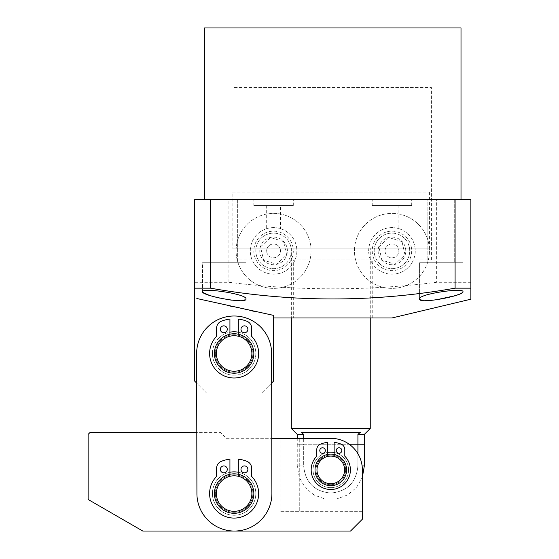 <?xml version="1.0" encoding="UTF-8"?>
<svg xmlns="http://www.w3.org/2000/svg" width="559" height="559" viewBox="0 0 559 559"><rect width="100%" height="100%" fill="white"/><g stroke="black" fill="none" stroke-linecap="round" stroke-linejoin="round"><path stroke-width="0.42" stroke-dasharray="2.79 2.1" d="M346.58 469.888A15.785 15.785 0 0 1 330.795 485.673A15.785 15.785 0 0 1 315.01 469.888A15.785 15.785 0 0 0 330.795 485.673A15.785 15.785 0 0 0 346.58 469.888A15.785 15.785 0 0 1 330.795 485.673A15.785 15.785 0 0 1 315.01 469.888A15.785 15.785 0 0 0 330.795 485.673A15.785 15.785 0 0 0 346.58 469.888A15.785 15.785 0 0 0 330.795 454.104A15.785 15.785 0 0 0 315.01 469.888A15.785 15.785 0 0 0 330.795 485.673A15.785 15.785 0 0 0 346.58 469.888A15.785 15.785 0 0 0 330.795 454.104A15.785 15.785 0 0 0 315.01 469.888A15.785 15.785 0 0 1 330.795 454.104A15.785 15.785 0 0 1 346.58 469.888A15.785 15.785 0 0 0 330.795 454.104A15.785 15.785 0 0 0 315.01 469.888A15.785 15.785 0 0 1 330.795 454.104A15.785 15.785 0 0 1 346.58 469.888A15.785 15.785 0 0 0 330.795 454.104A15.785 15.785 0 0 0 315.01 469.888A15.785 15.785 0 0 1 330.795 454.104A15.785 15.785 0 0 1 346.58 469.888A15.785 15.785 0 0 1 330.795 485.673A15.785 15.785 0 0 1 315.01 469.888A15.785 15.785 0 0 0 330.795 485.673A15.785 15.785 0 0 0 346.58 469.888A15.785 15.785 0 0 0 330.795 454.104A15.785 15.785 0 0 0 315.01 469.888A15.785 15.785 0 0 1 330.795 454.104A15.785 15.785 0 0 1 346.58 469.888A15.785 15.785 0 0 1 330.795 485.673A15.785 15.785 0 0 1 315.01 469.888A15.785 15.785 0 0 1 330.795 454.104A15.785 15.785 0 0 1 346.58 469.888A15.785 15.785 0 0 1 330.795 485.673A15.785 15.785 0 0 1 315.01 469.888A15.785 15.785 0 0 1 330.795 454.104A15.785 15.785 0 0 1 346.58 469.888A15.785 15.785 0 0 1 330.795 485.673A15.785 15.785 0 0 1 315.01 469.888A15.785 15.785 0 0 0 330.795 485.673A15.785 15.785 0 0 0 346.58 469.888M316.003 469.888A14.8 14.8 0 0 0 330.795 484.688A14.8 14.8 0 0 0 345.595 469.888A14.8 14.8 0 0 1 330.795 484.688A14.8 14.8 0 0 1 316.003 469.888A14.8 14.8 0 0 0 330.795 484.688A14.8 14.8 0 0 0 345.595 469.888A14.8 14.8 0 0 1 330.795 484.688A14.8 14.8 0 0 1 316.003 469.888A14.8 14.8 0 0 1 330.795 455.089A14.8 14.8 0 0 1 345.595 469.888A14.8 14.8 0 0 0 330.795 455.089A14.8 14.8 0 0 0 316.003 469.888A14.8 14.8 0 0 1 330.795 455.089A14.8 14.8 0 0 1 345.595 469.888A14.8 14.8 0 0 0 330.795 455.089A14.8 14.8 0 0 0 316.003 469.888M334.142 454.467L334.142 456.493A13.807 13.807 0 0 1 330.795 483.703A13.807 13.807 0 0 1 316.988 469.888A13.807 13.807 0 0 0 330.795 483.703A13.807 13.807 0 0 0 344.61 469.888A13.807 13.807 0 0 0 330.795 456.081A13.807 13.807 0 0 0 316.988 469.888A13.807 13.807 0 0 0 330.795 483.703A13.807 13.807 0 0 0 334.142 456.493A13.807 13.807 0 0 1 330.795 483.703A13.807 13.807 0 0 1 327.434 456.493A13.807 13.807 0 0 0 330.795 483.703A13.807 13.807 0 0 0 334.142 456.493L334.142 442.351A27.74 27.74 0 0 1 341.074 444.125A5.918 5.918 0 0 1 344.798 449.625L344.798 456.165A19.614 19.614 0 0 1 330.788 489.502A19.614 19.614 0 0 1 316.778 456.165L316.778 449.625A5.918 5.918 0 0 1 320.51 444.125A27.74 27.74 0 0 1 327.434 442.351L327.434 456.493A13.807 13.807 0 0 0 316.988 469.888A13.807 13.807 0 0 1 327.434 456.493L327.434 454.467M232.153 192.1L429.445 192.1L232.153 192.1L232.153 248.133L429.445 248.133L232.153 248.133M429.445 192.1L429.445 248.133M370.254 248.133L291.337 248.133L370.254 248.133L370.254 317.973M370.254 428.46L291.337 428.46M291.337 248.133L291.337 317.973M364.335 434.378L357.921 434.378L360.324 432.4L301.266 432.4L303.677 434.378L297.255 434.378M297.255 438.319L297.255 444.237L303.67 444.237L303.67 438.319M303.677 434.378L303.677 444.237L364.335 444.237L357.921 444.237L357.921 434.378M360.324 432.4L301.266 432.4L360.324 432.4M362.365 511.317L299.743 511.317L362.365 511.317L362.365 469.888A31.57 31.57 0 0 0 330.795 438.319L226.227 438.319L220.309 432.4L90.097 432.4L88.126 434.378L88.126 499.48L142.804 531.05L350.528 531.05L362.365 519.213L362.365 469.888L362.365 477.274L356.572 487.399L347.663 494.932L336.707 498.956L325.038 498.984L314.067 495.015L305.123 487.525L299.282 477.428L297.255 465.94L303.67 465.94L303.67 444.237L349.2 444.237L297.255 444.237L297.255 465.94L303.67 465.94L303.67 444.237L357.921 444.237L357.921 465.94C356.314 482.41 347.279 491.452 330.816 493.066C314.34 491.48 305.291 482.438 303.67 465.94C305.284 482.41 314.319 491.452 330.781 493.066C347.258 491.48 356.3 482.438 357.921 465.94L357.921 453.74M334.142 452.448A17.755 17.755 0 0 1 348.55 469.888A17.755 17.755 0 0 0 330.795 452.133A17.755 17.755 0 0 0 313.04 469.888A17.755 17.755 0 0 1 330.795 452.133A17.755 17.755 0 0 1 348.55 469.888A17.755 17.755 0 0 1 330.795 487.644A17.755 17.755 0 0 1 313.04 469.888A17.755 17.755 0 0 0 330.795 487.644A17.755 17.755 0 0 0 348.55 469.888A17.755 17.755 0 0 1 330.795 487.644A17.755 17.755 0 0 1 313.04 469.888A17.755 17.755 0 0 1 330.795 452.133A17.755 17.755 0 0 1 348.55 469.888A17.755 17.755 0 0 1 330.795 487.644A17.755 17.755 0 0 1 327.434 452.455M341.801 450.54A2.76 2.76 0 0 0 339.034 447.78A2.76 2.76 0 0 0 336.273 450.54A2.76 2.76 0 0 0 339.034 453.307A2.76 2.76 0 0 0 341.801 450.54A2.76 2.76 0 0 0 339.034 447.78A2.76 2.76 0 0 0 336.273 450.54A2.76 2.76 0 0 1 339.034 447.78A2.76 2.76 0 0 1 341.801 450.54A2.76 2.76 0 0 1 339.034 453.307A2.76 2.76 0 0 1 336.273 450.54A2.76 2.76 0 0 0 339.034 453.307A2.76 2.76 0 0 0 341.801 450.54M325.303 450.54A2.76 2.76 0 0 0 322.543 447.78A2.76 2.76 0 0 0 319.783 450.54A2.76 2.76 0 0 0 322.543 453.307A2.76 2.76 0 0 0 325.303 450.54A2.76 2.76 0 0 0 322.543 447.78A2.76 2.76 0 0 0 319.783 450.54A2.76 2.76 0 0 1 322.543 447.78A2.76 2.76 0 0 1 325.303 450.54A2.76 2.76 0 0 1 322.543 453.307A2.76 2.76 0 0 1 319.783 450.54A2.76 2.76 0 0 0 322.543 453.307A2.76 2.76 0 0 0 325.303 450.54M229.931 474.284L229.931 459.142A34.672 34.672 0 0 0 221.266 461.364A7.4 7.4 0 0 0 216.612 468.232L216.612 476.408A24.512 24.512 0 0 0 234.123 518.081A24.512 24.512 0 0 0 258.635 493.562A24.512 24.512 0 0 1 234.123 518.081A24.512 24.512 0 0 1 216.612 476.408L216.612 468.232A7.4 7.4 0 0 1 221.266 461.364A34.672 34.672 0 0 1 229.931 459.142L229.931 476.31A17.755 17.755 0 0 0 234.123 511.317A17.755 17.755 0 0 0 238.316 476.31A17.755 17.755 0 0 1 234.123 511.317A17.755 17.755 0 0 1 229.931 476.31A17.755 17.755 0 0 0 234.123 511.317A17.755 17.755 0 0 0 251.878 493.562A17.755 17.755 0 0 0 234.123 475.807A17.755 17.755 0 0 0 216.368 493.562A17.755 17.755 0 0 1 229.931 476.31L229.931 459.142A34.672 34.672 0 0 0 221.266 461.364A7.4 7.4 0 0 0 216.612 468.232L216.612 476.408A24.512 24.512 0 0 0 234.123 518.081A24.512 24.512 0 0 0 251.634 476.408A24.512 24.512 0 0 1 258.635 493.562A24.512 24.512 0 0 0 251.634 476.408L251.634 468.232A7.4 7.4 0 0 0 246.973 461.364A7.4 7.4 0 0 1 251.634 468.232A7.4 7.4 0 0 0 246.973 461.364A34.672 34.672 0 0 0 238.316 459.142A34.672 34.672 0 0 1 246.973 461.364A34.672 34.672 0 0 0 238.316 459.142L238.316 476.31A17.755 17.755 0 0 1 234.123 511.317A17.755 17.755 0 0 1 216.368 493.562A17.755 17.755 0 0 0 234.123 511.317A17.755 17.755 0 0 0 238.316 476.31L238.316 474.284M247.882 469.378A3.452 3.452 0 0 0 244.43 465.926A3.452 3.452 0 0 0 240.978 469.378A3.452 3.452 0 0 0 244.43 472.83A3.452 3.452 0 0 0 247.882 469.378A3.452 3.452 0 0 0 244.43 465.926A3.452 3.452 0 0 0 240.978 469.378A3.452 3.452 0 0 1 244.43 465.926A3.452 3.452 0 0 1 247.882 469.378A3.452 3.452 0 0 1 244.43 472.83A3.452 3.452 0 0 1 240.978 469.378A3.452 3.452 0 0 0 244.43 472.83A3.452 3.452 0 0 0 247.882 469.378M227.268 469.378A3.452 3.452 0 0 0 223.817 465.926A3.452 3.452 0 0 0 220.358 469.378A3.452 3.452 0 0 0 223.817 472.83A3.452 3.452 0 0 0 227.268 469.378A3.452 3.452 0 0 0 223.817 465.926A3.452 3.452 0 0 0 220.358 469.378A3.452 3.452 0 0 1 223.817 465.926A3.452 3.452 0 0 1 227.268 469.378A3.452 3.452 0 0 1 223.817 472.83A3.452 3.452 0 0 1 220.358 469.378A3.452 3.452 0 0 0 223.817 472.83A3.452 3.452 0 0 0 227.268 469.378M254.317 311.37L273.582 315.388L273.582 381.105L261.745 392.942L271.667 383.02L271.611 353.407A37.488 37.488 0 0 0 234.046 316.003A37.488 37.488 0 0 0 196.635 353.561L196.922 493.639A37.488 37.488 0 0 0 234.438 531.05A37.488 37.488 0 0 0 271.891 493.485L271.611 353.407A37.488 37.488 0 0 0 234.046 316.003A37.488 37.488 0 0 0 196.635 353.561L196.922 493.639A37.488 37.488 0 0 0 234.438 531.05A37.488 37.488 0 0 0 271.891 493.485L271.779 438.319L226.227 438.319L220.309 432.4L196.796 432.4L196.922 493.639A37.488 37.488 0 0 0 234.438 531.05A37.488 37.488 0 0 0 271.891 493.485L271.611 353.407A37.488 37.488 0 0 0 234.046 316.003A37.488 37.488 0 0 0 196.635 353.561L196.698 383.139L206.502 392.942L194.665 381.105L194.665 282.302L228.897 282.302C298.324 290.973 367.577 290.973 436.642 282.302L470.874 282.302L470.874 288.171M253.849 353.491A19.733 19.733 0 0 0 234.13 333.758A19.733 19.733 0 0 0 214.39 353.477A19.733 19.733 0 0 0 234.116 373.216A19.733 19.733 0 0 0 253.849 353.491A19.733 19.733 0 0 0 234.13 333.758A19.733 19.733 0 0 0 214.39 353.477A19.733 19.733 0 0 0 234.116 373.216A19.733 19.733 0 0 0 253.849 353.491A19.733 19.733 0 0 1 234.123 373.216A19.733 19.733 0 0 1 214.39 353.484A19.733 19.733 0 0 0 234.123 373.216A19.733 19.733 0 0 0 253.849 353.484A19.733 19.733 0 0 1 234.123 373.216A19.733 19.733 0 0 1 214.39 353.484A19.733 19.733 0 0 0 234.123 373.216A19.733 19.733 0 0 0 253.849 353.484A19.733 19.733 0 0 0 234.123 333.758A19.733 19.733 0 0 0 214.39 353.484A19.733 19.733 0 0 0 234.123 373.216A19.733 19.733 0 0 0 253.849 353.484A19.733 19.733 0 0 0 234.123 333.758A19.733 19.733 0 0 0 214.39 353.484A19.733 19.733 0 0 1 234.123 333.758A19.733 19.733 0 0 1 253.849 353.484A19.733 19.733 0 0 0 234.123 333.758A19.733 19.733 0 0 0 214.39 353.484A19.733 19.733 0 0 1 234.123 333.758A19.733 19.733 0 0 1 253.849 353.484A19.733 19.733 0 0 0 234.13 333.758A19.733 19.733 0 0 0 214.39 353.477A19.733 19.733 0 0 0 234.116 373.216A19.733 19.733 0 0 0 253.849 353.491A19.733 19.733 0 0 0 234.13 333.758A19.733 19.733 0 0 0 214.39 353.477A19.733 19.733 0 0 0 234.116 373.216A19.733 19.733 0 0 0 253.849 353.491A19.733 19.733 0 0 0 234.123 333.758A19.733 19.733 0 0 0 214.39 353.484A19.733 19.733 0 0 1 234.123 333.758A19.733 19.733 0 0 1 253.849 353.484A19.733 19.733 0 0 1 234.123 373.216A19.733 19.733 0 0 1 214.39 353.484A19.733 19.733 0 0 0 234.123 373.216A19.733 19.733 0 0 0 253.849 353.484M238.316 332.193A21.703 21.703 0 0 1 234.116 375.187A21.703 21.703 0 0 1 229.931 332.193M253.849 493.569A19.733 19.733 0 0 0 234.13 473.836A19.733 19.733 0 0 0 214.39 493.555A19.733 19.733 0 0 0 234.116 513.295A19.733 19.733 0 0 0 253.849 493.569A19.733 19.733 0 0 0 234.13 473.836A19.733 19.733 0 0 0 214.39 493.555A19.733 19.733 0 0 0 234.116 513.295A19.733 19.733 0 0 0 253.849 493.569A19.733 19.733 0 0 1 234.123 513.295A19.733 19.733 0 0 1 214.39 493.562A19.733 19.733 0 0 1 234.123 473.836A19.733 19.733 0 0 1 253.849 493.562A19.733 19.733 0 0 1 234.123 513.295A19.733 19.733 0 0 1 214.39 493.562A19.733 19.733 0 0 1 234.123 473.836A19.733 19.733 0 0 1 253.849 493.562A19.733 19.733 0 0 1 234.123 513.295A19.733 19.733 0 0 1 214.39 493.562A19.733 19.733 0 0 0 234.123 513.295A19.733 19.733 0 0 0 253.849 493.562A19.733 19.733 0 0 1 234.123 513.295A19.733 19.733 0 0 1 214.39 493.562A19.733 19.733 0 0 0 234.123 513.295A19.733 19.733 0 0 0 253.849 493.562A19.733 19.733 0 0 0 234.123 473.836A19.733 19.733 0 0 0 214.39 493.562A19.733 19.733 0 0 0 234.123 513.295A19.733 19.733 0 0 0 253.849 493.562A19.733 19.733 0 0 0 234.123 473.836A19.733 19.733 0 0 0 214.39 493.562A19.733 19.733 0 0 1 234.123 473.836A19.733 19.733 0 0 1 253.849 493.562A19.733 19.733 0 0 0 234.123 473.836A19.733 19.733 0 0 0 214.39 493.562A19.733 19.733 0 0 1 234.123 473.836A19.733 19.733 0 0 1 253.849 493.562A19.733 19.733 0 0 0 234.13 473.836A19.733 19.733 0 0 0 214.39 493.555A19.733 19.733 0 0 0 234.116 513.295A19.733 19.733 0 0 0 253.849 493.569A19.733 19.733 0 0 0 234.13 473.836A19.733 19.733 0 0 0 214.39 493.555A19.733 19.733 0 0 0 234.116 513.295A19.733 19.733 0 0 0 253.849 493.569M238.316 472.271A21.703 21.703 0 0 1 234.116 515.265A21.703 21.703 0 0 1 229.931 472.271M212.42 493.555A21.703 21.703 0 0 1 234.13 471.859A21.703 21.703 0 0 1 255.826 493.569A21.703 21.703 0 0 1 234.116 515.265A21.703 21.703 0 0 1 212.42 493.555A21.703 21.703 0 0 1 234.123 471.859A21.703 21.703 0 0 1 255.826 493.562A21.703 21.703 0 0 1 234.123 515.265A21.703 21.703 0 0 1 212.42 493.562A21.703 21.703 0 0 1 234.123 471.859A21.703 21.703 0 0 1 255.826 493.562A21.703 21.703 0 0 1 234.123 515.265A21.703 21.703 0 0 1 212.42 493.562A21.703 21.703 0 0 1 234.13 471.859A21.703 21.703 0 0 1 255.826 493.569A21.703 21.703 0 0 1 234.116 515.265A21.703 21.703 0 0 1 212.42 493.555M212.42 353.477A21.703 21.703 0 0 1 234.13 331.78A21.703 21.703 0 0 1 255.826 353.491A21.703 21.703 0 0 1 234.116 375.187A21.703 21.703 0 0 1 212.42 353.477A21.703 21.703 0 0 1 234.13 331.78A21.703 21.703 0 0 1 255.826 353.491A21.703 21.703 0 0 1 234.116 375.187A21.703 21.703 0 0 1 212.42 353.477M299.743 438.319L330.795 438.319L280.01 438.319L299.743 438.319L299.743 511.317L280.01 511.317L299.743 511.317L299.743 438.319M330.795 438.319A31.57 31.57 0 0 1 362.365 469.888A31.57 31.57 0 0 0 330.795 438.319M252.864 353.484A18.74 18.74 0 0 1 234.123 372.231A18.74 18.74 0 0 1 215.383 353.484A18.74 18.74 0 0 0 234.123 372.231A18.74 18.74 0 0 0 252.864 353.484A18.74 18.74 0 0 1 234.123 372.231A18.74 18.74 0 0 1 215.383 353.484A18.74 18.74 0 0 0 234.123 372.231A18.74 18.74 0 0 0 252.864 353.484A18.74 18.74 0 0 0 234.123 334.743A18.74 18.74 0 0 0 215.383 353.484A18.74 18.74 0 0 1 234.123 334.743A18.74 18.74 0 0 1 252.864 353.484A18.74 18.74 0 0 0 234.123 334.743A18.74 18.74 0 0 0 215.383 353.484A18.74 18.74 0 0 1 234.123 334.743A18.74 18.74 0 0 1 252.864 353.484M238.316 334.205L238.316 336.232A17.755 17.755 0 0 1 234.123 371.239A17.755 17.755 0 0 1 216.368 353.484A17.755 17.755 0 0 0 234.123 371.239A17.755 17.755 0 0 0 251.878 353.484A17.755 17.755 0 0 0 234.123 335.728A17.755 17.755 0 0 0 216.368 353.484A17.755 17.755 0 0 0 234.123 371.239A17.755 17.755 0 0 0 238.316 336.232A17.755 17.755 0 0 1 234.123 371.239A17.755 17.755 0 0 1 229.931 336.232A17.755 17.755 0 0 0 234.123 371.239A17.755 17.755 0 0 0 238.316 336.232L238.316 319.063A34.672 34.672 0 0 1 246.973 321.278A7.4 7.4 0 0 1 251.634 328.154L251.634 336.329A24.512 24.512 0 0 1 234.123 377.996A24.512 24.512 0 0 1 216.612 336.329L216.612 328.154A7.4 7.4 0 0 1 221.266 321.278A34.672 34.672 0 0 1 229.931 319.063L229.931 336.232A17.755 17.755 0 0 0 216.368 353.484A17.755 17.755 0 0 1 229.931 336.232L229.931 334.205M252.864 493.562A18.74 18.74 0 0 1 234.123 512.31A18.74 18.74 0 0 1 215.383 493.562A18.74 18.74 0 0 0 234.123 512.31A18.74 18.74 0 0 0 252.864 493.562A18.74 18.74 0 0 1 234.123 512.31A18.74 18.74 0 0 1 215.383 493.562A18.74 18.74 0 0 0 234.123 512.31A18.74 18.74 0 0 0 252.864 493.562A18.74 18.74 0 0 0 234.123 474.822A18.74 18.74 0 0 0 215.383 493.562A18.74 18.74 0 0 1 234.123 474.822A18.74 18.74 0 0 1 252.864 493.562A18.74 18.74 0 0 0 234.123 474.822A18.74 18.74 0 0 0 215.383 493.562A18.74 18.74 0 0 1 234.123 474.822A18.74 18.74 0 0 1 252.864 493.562M234.13 331.78A21.703 21.703 0 0 1 255.826 353.491A21.703 21.703 0 0 1 234.116 375.187A21.703 21.703 0 0 1 212.42 353.477A21.703 21.703 0 0 1 234.13 331.78M234.13 471.859A21.703 21.703 0 0 1 255.826 493.569A21.703 21.703 0 0 1 234.116 515.265A21.703 21.703 0 0 1 212.42 493.555A21.703 21.703 0 0 1 234.13 471.859M247.882 329.3A3.452 3.452 0 0 0 244.43 325.848A3.452 3.452 0 0 0 240.978 329.3A3.452 3.452 0 0 0 244.43 332.752A3.452 3.452 0 0 0 247.882 329.3A3.452 3.452 0 0 0 244.43 325.848A3.452 3.452 0 0 0 240.978 329.3A3.452 3.452 0 0 1 244.43 325.848A3.452 3.452 0 0 1 247.882 329.3A3.452 3.452 0 0 1 244.43 332.752A3.452 3.452 0 0 1 240.978 329.3A3.452 3.452 0 0 0 244.43 332.752A3.452 3.452 0 0 0 247.882 329.3M227.268 329.3A3.452 3.452 0 0 0 223.817 325.848A3.452 3.452 0 0 0 220.358 329.3A3.452 3.452 0 0 0 223.817 332.752A3.452 3.452 0 0 0 227.268 329.3A3.452 3.452 0 0 0 223.817 325.848A3.452 3.452 0 0 0 220.358 329.3A3.452 3.452 0 0 1 223.817 325.848A3.452 3.452 0 0 1 227.268 329.3A3.452 3.452 0 0 1 223.817 332.752A3.452 3.452 0 0 1 220.358 329.3A3.452 3.452 0 0 0 223.817 332.752A3.452 3.452 0 0 0 227.268 329.3M258.635 353.484A24.512 24.512 0 0 1 234.123 377.996A24.512 24.512 0 0 1 216.612 336.329L216.612 328.154A7.4 7.4 0 0 1 221.266 321.278A34.672 34.672 0 0 1 229.931 319.063L229.931 336.232L229.931 319.063A34.672 34.672 0 0 0 221.266 321.278A7.4 7.4 0 0 0 216.612 328.154L216.612 336.329A24.512 24.512 0 0 0 234.123 377.996A24.512 24.512 0 0 0 251.634 336.329A24.512 24.512 0 0 1 258.635 353.484M238.316 336.232L238.316 319.063A34.672 34.672 0 0 1 246.973 321.278A7.4 7.4 0 0 1 251.634 328.154L251.634 336.329L251.634 328.154A7.4 7.4 0 0 0 246.973 321.278A34.672 34.672 0 0 0 238.316 319.063L238.316 336.232M350.402 469.888A19.614 19.614 0 0 1 330.788 489.502A19.614 19.614 0 0 1 316.778 456.165L316.778 449.625A5.918 5.918 0 0 1 320.51 444.125A27.74 27.74 0 0 1 327.434 442.351L327.434 456.493L327.434 442.351A27.74 27.74 0 0 0 320.51 444.125A5.918 5.918 0 0 0 316.778 449.625L316.778 456.165A19.614 19.614 0 0 0 330.788 489.502A19.614 19.614 0 0 0 344.798 456.165A19.614 19.614 0 0 1 350.402 469.888M334.142 456.493L334.142 442.351A27.74 27.74 0 0 1 341.074 444.125A5.918 5.918 0 0 1 344.798 449.625L344.798 456.165L344.798 449.625A5.918 5.918 0 0 0 341.074 444.125A27.74 27.74 0 0 0 334.142 442.351L334.142 456.493M428.508 242.571A37.488 37.488 0 0 1 400.279 287.445A37.488 37.488 0 0 1 355.405 259.215A37.488 37.488 0 0 1 383.635 214.342A37.488 37.488 0 0 1 428.508 242.571A37.488 37.488 0 0 1 400.279 287.445A37.488 37.488 0 0 1 355.405 259.215A37.488 37.488 0 0 1 383.635 214.342A37.488 37.488 0 0 1 428.508 242.571M409.272 246.952A17.755 17.755 0 0 1 395.898 268.208A17.755 17.755 0 0 1 374.642 254.834A17.755 17.755 0 0 1 388.016 233.578A17.755 17.755 0 0 1 409.272 246.952A17.755 17.755 0 0 1 395.898 268.208A17.755 17.755 0 0 1 374.642 254.834A17.755 17.755 0 0 1 388.016 233.578A17.755 17.755 0 0 1 409.272 246.952M411.193 246.512A19.733 19.733 0 0 1 396.338 270.13A19.733 19.733 0 0 1 372.72 255.274A19.733 19.733 0 0 1 387.576 231.657A19.733 19.733 0 0 1 411.193 246.512M405.422 247.826A13.807 13.807 0 0 1 395.024 264.358A13.807 13.807 0 0 1 378.492 253.961A13.807 13.807 0 0 1 388.889 237.428A13.807 13.807 0 0 1 405.422 247.826M401.984 241.6L388.924 237.561L378.897 246.854L381.93 260.187L394.989 264.218L405.016 254.932L401.984 241.6L405.016 254.932L394.989 264.218L381.93 260.187L378.897 246.854L388.924 237.561L401.984 241.6M310.133 242.571A37.488 37.488 0 0 1 281.904 287.445A37.488 37.488 0 0 1 237.03 259.215A37.488 37.488 0 0 1 265.259 214.342A37.488 37.488 0 0 1 310.133 242.571A37.488 37.488 0 0 1 281.904 287.445A37.488 37.488 0 0 1 237.03 259.215A37.488 37.488 0 0 1 265.259 214.342A37.488 37.488 0 0 1 310.133 242.571M290.897 246.952A17.755 17.755 0 0 1 277.523 268.208A17.755 17.755 0 0 1 256.267 254.834A17.755 17.755 0 0 1 269.641 233.578A17.755 17.755 0 0 1 290.897 246.952A17.755 17.755 0 0 1 277.523 268.208A17.755 17.755 0 0 1 256.267 254.834A17.755 17.755 0 0 1 269.641 233.578A17.755 17.755 0 0 1 290.897 246.952M292.818 246.512A19.733 19.733 0 0 1 277.963 270.13A19.733 19.733 0 0 1 254.345 255.274A19.733 19.733 0 0 1 269.2 231.657A19.733 19.733 0 0 1 292.818 246.512M287.046 247.826A13.807 13.807 0 0 1 276.649 264.358A13.807 13.807 0 0 1 260.117 253.961A13.807 13.807 0 0 1 270.514 237.428A13.807 13.807 0 0 1 287.046 247.826M283.609 241.6L270.549 237.561L260.522 246.854L263.555 260.187L276.614 264.218L286.641 254.932L283.609 241.6L286.641 254.932L276.614 264.218L263.555 260.187L260.522 246.854L270.549 237.561L283.609 241.6M280.485 205.516L266.678 205.516L280.485 205.516L280.485 228.659C280.695 227.506 266.475 227.499 266.678 228.659C266.056 227.527 281.1 227.527 280.485 228.659M266.678 205.516L266.678 228.659M385.053 205.516L398.86 205.516L385.053 205.516L385.053 228.659C384.431 227.527 399.475 227.527 398.86 228.659C399.07 227.506 384.851 227.499 385.053 228.659M398.86 205.516L398.86 228.659M253.849 205.516L293.307 205.516L253.849 205.516L253.849 199.598L293.307 199.598L253.849 199.598M293.307 205.516L293.307 199.598M372.231 205.516L411.69 205.516L372.231 205.516L372.231 199.598L411.69 199.598L372.231 199.598M411.69 205.516L411.69 199.598M250.299 250.893A23.282 23.282 0 0 1 273.582 227.611A23.282 23.282 0 0 1 296.864 250.893A23.282 23.282 0 0 1 273.582 274.176A23.282 23.282 0 0 1 250.299 250.893A23.282 23.282 0 0 1 273.582 227.611A23.282 23.282 0 0 1 296.864 250.893A23.282 23.282 0 0 1 273.582 274.176A23.282 23.282 0 0 1 250.299 250.893M266.678 250.893A6.904 6.904 0 0 1 273.582 243.99A6.904 6.904 0 0 1 280.485 250.893C279.877 241.572 266.95 241.893 266.678 250.893C266.978 259.907 279.877 260.208 280.485 250.893A6.904 6.904 0 0 1 273.582 257.797A6.904 6.904 0 0 1 266.678 250.893M385.053 250.893A6.904 6.904 0 0 1 391.957 243.99A6.904 6.904 0 0 1 398.86 250.893A6.904 6.904 0 0 1 391.957 257.797A6.904 6.904 0 0 1 385.053 250.893A6.904 6.904 0 0 1 391.957 243.99A6.904 6.904 0 0 1 398.86 250.893A6.904 6.904 0 0 1 391.957 257.797A6.904 6.904 0 0 1 385.053 250.893M368.674 250.893A23.282 23.282 0 0 1 391.957 227.611A23.282 23.282 0 0 1 415.239 250.893A23.282 23.282 0 0 1 391.957 274.176A23.282 23.282 0 0 1 368.674 250.893A23.282 23.282 0 0 1 391.957 227.611A23.282 23.282 0 0 1 415.239 250.893A23.282 23.282 0 0 1 391.957 274.176A23.282 23.282 0 0 1 368.674 250.893M202.973 292.448L202.554 291.735L202.554 262.73L245.96 262.73L202.554 262.73L245.96 262.73L202.554 262.73L202.554 291.735C201.499 287.368 247.672 294.076 245.96 298.995L245.96 262.73L245.96 298.995L243.102 300.497M237.673 199.598L237.673 262.73L210.841 262.73L237.673 262.73L210.841 262.73L237.673 262.73L237.673 199.598L210.841 199.598L210.841 262.73L210.841 199.598L237.673 199.598M456.703 295.159L433.225 300.225L423.289 300.602L419.578 298.995L419.578 262.73L462.985 262.73L419.578 262.73L462.985 262.73L419.578 262.73L419.578 298.995C417.908 294.069 464.054 287.368 462.985 291.735L462.985 262.73L462.985 291.735L462.552 292.462M454.698 199.598L454.698 262.73L427.866 262.73L454.698 262.73L427.866 262.73L454.698 262.73L454.698 199.598L427.866 199.598L427.866 262.73L427.866 199.598L454.698 199.598M204.531 199.598L461.007 199.598L204.531 199.598M293.307 317.973L372.231 317.973L293.307 317.973L293.307 259.97L372.231 259.97L293.307 259.97M372.231 317.973L372.231 259.97M234.123 259.97L431.415 259.97L234.123 259.97L234.123 87.532L431.415 87.532L234.123 87.532M431.415 259.97L431.415 87.532M228.897 282.302L228.897 199.598L436.642 199.598L436.642 282.302M273.582 317.973L391.957 317.973M251.662 310.797L232.747 306.639M229.833 305.997L196.817 298.506M470.874 294.509L470.874 299.198M461.343 293.272L459.302 294.209M242.229 300.602L240.07 300.707M238.064 300.686L236.164 300.588M233.941 300.4L232.195 300.211M229.26 299.827L219.848 298.108M216.109 297.234L215.676 297.129M212.106 296.165L208.842 295.159M461.007 27.95L204.531 27.95M470.874 282.302L470.874 199.598L436.642 199.598M228.897 199.598L194.665 199.598L194.665 282.302M261.745 392.942L206.502 392.942L261.745 392.942M362.113 465.94L364.335 465.94M280.01 511.317L280.01 438.319"/><path stroke-width="0.84" d="M346.58 469.888A15.785 15.785 0 0 1 330.795 485.673A15.785 15.785 0 0 1 315.01 469.888A15.785 15.785 0 0 1 330.795 454.104A15.785 15.785 0 0 1 346.58 469.888M344.61 469.888A13.807 13.807 0 0 1 330.795 483.703A13.807 13.807 0 0 1 316.988 469.888A13.807 13.807 0 0 1 330.795 456.081A13.807 13.807 0 0 1 344.61 469.888M370.254 317.973L370.254 428.46L364.335 434.378L364.335 444.237L357.921 444.237L364.335 444.237L364.335 465.94L362.113 465.94M291.337 317.973L291.337 428.46L370.254 428.46M303.67 438.319L303.67 434.378L297.255 434.378L291.337 428.46M297.255 434.378L297.255 438.319M303.67 434.378L301.266 432.4L360.324 432.4L357.921 434.378L364.335 434.378M357.921 434.378L357.921 444.237L349.2 444.237L357.921 444.237L357.921 453.74M334.142 454.467L334.142 442.351A27.74 27.74 0 0 1 341.074 444.125A5.918 5.918 0 0 1 344.798 449.625L344.798 456.165A19.614 19.614 0 0 1 330.788 489.502A19.614 19.614 0 0 1 316.778 456.165L316.778 449.625A5.918 5.918 0 0 1 320.51 444.125A27.74 27.74 0 0 1 327.434 442.351L327.434 454.467M336.273 450.54A2.76 2.76 0 0 1 339.034 447.78A2.76 2.76 0 0 1 341.801 450.54A2.76 2.76 0 0 1 339.034 453.307A2.76 2.76 0 0 1 336.273 450.54M319.783 450.54A2.76 2.76 0 0 1 322.543 447.78A2.76 2.76 0 0 1 325.303 450.54A2.76 2.76 0 0 1 322.543 453.307A2.76 2.76 0 0 1 319.783 450.54M238.316 474.284L238.316 459.142A34.672 34.672 0 0 1 246.973 461.364A7.4 7.4 0 0 1 251.634 468.232L251.634 476.408A24.512 24.512 0 0 1 234.123 518.081A24.512 24.512 0 0 1 216.612 476.408L216.612 468.232A7.4 7.4 0 0 1 221.266 461.364A34.672 34.672 0 0 1 229.931 459.142L229.931 474.284M240.978 469.378A3.452 3.452 0 0 1 244.43 465.926A3.452 3.452 0 0 1 247.882 469.378A3.452 3.452 0 0 1 244.43 472.83A3.452 3.452 0 0 1 240.978 469.378M220.358 469.378A3.452 3.452 0 0 1 223.817 465.926A3.452 3.452 0 0 1 227.268 469.378A3.452 3.452 0 0 1 223.817 472.83A3.452 3.452 0 0 1 220.358 469.378M271.891 493.576A37.488 37.488 0 0 0 271.891 493.485L271.611 353.407A37.488 37.488 0 0 0 234.046 316.003A37.488 37.488 0 0 0 196.635 353.561L196.922 493.639A37.488 37.488 0 0 0 234.438 531.05A37.488 37.488 0 0 0 271.891 493.576M229.931 332.193A21.703 21.703 0 0 1 238.316 332.193M229.931 472.271A21.703 21.703 0 0 1 238.316 472.271M327.434 452.455A17.755 17.755 0 0 1 334.142 452.448M196.817 298.506L273.582 315.388L273.582 381.105L271.667 383.02L271.779 438.319L330.795 438.319A31.57 31.57 0 0 1 362.365 469.888L362.365 519.213L350.528 531.05L142.804 531.05L88.126 499.48L88.126 434.378L90.097 432.4L196.796 432.4L196.698 383.139L194.665 381.105L194.665 288.164L210.45 288.164C291.959 302.552 373.51 302.552 455.089 288.164L470.874 288.164L470.874 294.509M364.335 465.94L362.365 477.274L362.365 511.317M253.849 353.484A19.733 19.733 0 0 1 234.123 373.216A19.733 19.733 0 0 1 214.39 353.484A19.733 19.733 0 0 1 234.123 333.758A19.733 19.733 0 0 1 253.849 353.484M251.878 353.484A17.755 17.755 0 0 1 234.123 371.239A17.755 17.755 0 0 1 216.368 353.484A17.755 17.755 0 0 1 234.123 335.728A17.755 17.755 0 0 1 251.878 353.484M253.849 493.562A19.733 19.733 0 0 1 234.123 513.295A19.733 19.733 0 0 1 214.39 493.562A19.733 19.733 0 0 1 234.123 473.836A19.733 19.733 0 0 1 253.849 493.562M251.878 493.562A17.755 17.755 0 0 1 234.123 511.317A17.755 17.755 0 0 1 216.368 493.562A17.755 17.755 0 0 1 234.123 475.807A17.755 17.755 0 0 1 251.878 493.562M238.316 334.205L238.316 319.063A34.672 34.672 0 0 1 246.973 321.278A7.4 7.4 0 0 1 251.634 328.154L251.634 336.329A24.512 24.512 0 0 1 234.123 377.996A24.512 24.512 0 0 1 216.612 336.329L216.612 328.154A7.4 7.4 0 0 1 221.266 321.278A34.672 34.672 0 0 1 229.931 319.063L229.931 334.205M240.978 329.3A3.452 3.452 0 0 1 244.43 325.848A3.452 3.452 0 0 1 247.882 329.3A3.452 3.452 0 0 1 244.43 332.752A3.452 3.452 0 0 1 240.978 329.3M220.358 329.3A3.452 3.452 0 0 1 223.817 325.848A3.452 3.452 0 0 1 227.268 329.3A3.452 3.452 0 0 1 223.817 332.752A3.452 3.452 0 0 1 220.358 329.3M202.554 291.735C201.037 295.48 246.987 304.564 245.96 298.995C247.644 294.076 201.513 287.368 202.554 291.735M419.578 298.995C418.509 304.571 464.557 295.466 462.985 291.735C464.061 287.361 417.873 294.076 419.578 298.995M461.007 199.598L461.007 27.95L204.531 27.95L204.531 199.598M194.665 288.164L194.665 199.598L470.874 199.598L470.874 299.198L391.957 317.973L273.582 317.973M254.317 311.37L251.662 310.797M232.747 306.639L229.833 305.997M462.552 292.462L461.343 293.272M459.302 294.209L456.703 295.159M243.102 300.497L242.229 300.602M240.07 300.707L238.064 300.686M236.164 300.588L233.941 300.4M232.195 300.211L229.26 299.827M219.848 298.108L216.109 297.234M215.676 297.129L212.106 296.165M208.842 295.159L202.973 292.448M210.45 199.598L210.45 288.164M455.089 199.598L455.089 288.164"/></g></svg>
